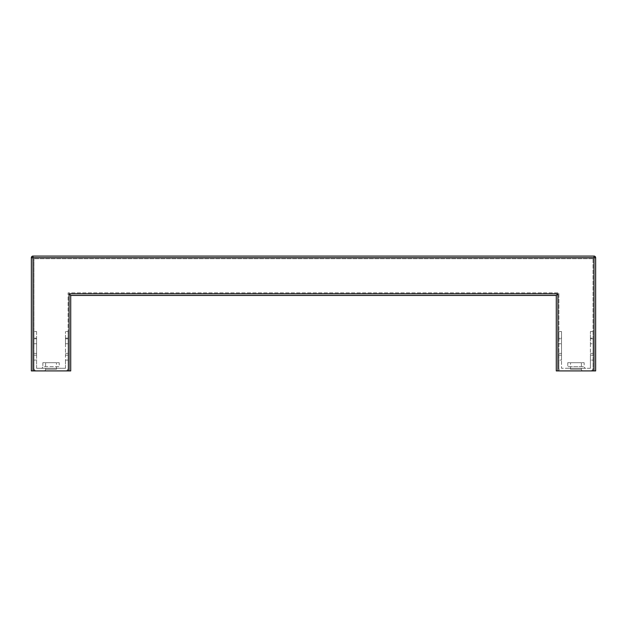 <?xml version="1.0" encoding="UTF-8"?>
<svg xmlns="http://www.w3.org/2000/svg" width="627" height="627" viewBox="0 0 627 627"><rect width="100%" height="100%" fill="white"/><g stroke="black" fill="none" stroke-linecap="round" stroke-linejoin="round"><path stroke-width="0.47" stroke-dasharray="3.13 2.35" d="M594.012 256.082L32.988 256.082A1.638 1.638 0 0 0 31.35 257.728L31.35 370.918L32.988 370.918L32.988 257.728L31.35 257.728A1.638 1.638 0 0 1 32.988 256.082L32.988 257.728L594.012 257.728L594.012 256.082A1.638 1.638 0 0 1 595.65 257.728L594.012 257.728L594.012 370.918L556.282 370.918L556.282 295.458L557.92 293.812L557.92 370.918M70.718 295.458L69.08 293.812L69.08 370.918L70.718 370.918L70.718 295.458L556.282 295.458M69.08 370.918L32.988 370.918M594.012 370.918L595.65 370.918L595.65 257.728M33.976 370.918L33.976 258.708L33.976 370.918L68.092 370.918L68.092 292.833L558.908 292.833L68.092 292.833L68.092 370.918L33.976 370.918M593.024 258.708L33.976 258.708L593.024 258.708L593.024 370.918L558.908 370.918L558.908 292.833L558.908 370.918L593.024 370.918L593.024 258.708M65.467 368.292L65.467 353.362L65.467 355.164L68.092 355.164L68.092 338.11L68.092 355.164L65.467 355.164L65.467 360.086L68.092 360.086L68.092 355.164L65.467 355.164L68.092 355.164L68.092 360.086L65.467 360.086L65.467 368.292L36.601 368.292L65.467 368.292M36.601 368.292L36.601 338.11L36.601 355.164L33.976 355.164L33.976 353.362L33.976 355.164L36.601 355.164L33.976 355.164L33.976 360.086L33.976 355.164L36.601 355.164L36.601 360.086L33.976 360.086L36.601 360.086L36.601 368.292M33.976 368.292L33.976 360.086L33.976 368.292A2.626 2.626 0 0 0 36.601 370.918L65.467 370.918L36.601 370.918A2.626 2.626 0 0 1 33.976 368.292M68.092 368.292A2.626 2.626 0 0 1 65.467 370.918A2.626 2.626 0 0 0 68.092 368.292L68.092 360.086L68.092 368.292M65.467 338.11L65.467 343.753L65.467 338.11L68.092 338.11L65.467 338.11L65.467 331.542L65.467 338.11M65.467 343.753L65.467 353.362L65.467 343.753L68.092 343.753L65.467 343.753M36.601 331.542L36.601 338.11L33.976 338.11L33.976 343.753L33.976 338.11L36.601 338.11L36.601 331.542L33.976 331.542L36.601 331.542M33.976 353.362L33.976 343.753L33.976 353.362L36.601 353.362L33.976 353.362M33.976 331.542L33.976 338.11L33.976 331.542M68.092 331.542L68.092 338.11L68.092 331.542L65.467 331.542L68.092 331.542M41.194 368.292L60.874 368.292L41.194 368.292A1.638 1.638 0 0 0 42.832 366.646L59.236 366.646A1.638 1.638 0 0 0 60.874 368.292M43.984 370.918L58.092 370.918L43.984 370.918A1.638 1.638 0 0 0 45.622 369.272L56.446 369.272A1.638 1.638 0 0 0 58.092 370.918M42.832 362.712L42.832 366.646L59.236 366.646L59.236 362.712L42.832 362.712L59.236 362.712M45.622 362.712L56.446 362.712L45.622 362.712L45.622 369.272L56.446 369.272L56.446 362.712M558.908 368.292L558.908 353.362L558.908 355.164L561.533 355.164L561.533 343.753L561.533 355.164L558.908 355.164L561.533 355.164L561.533 360.086L561.533 355.164L558.908 355.164L558.908 360.086L561.533 360.086L558.908 360.086L558.908 368.292A2.626 2.626 0 0 0 561.533 370.918L590.399 370.918L561.533 370.918A2.626 2.626 0 0 1 558.908 368.292M593.024 368.292A2.626 2.626 0 0 1 590.399 370.918A2.626 2.626 0 0 0 593.024 368.292L593.024 343.753L593.024 355.164L590.399 355.164L590.399 353.362L590.399 355.164L593.024 355.164L593.024 360.086L590.399 360.086L590.399 355.164L593.024 355.164L590.399 355.164L590.399 360.086L593.024 360.086L593.024 368.292M590.399 368.292L590.399 360.086L590.399 368.292L561.533 368.292L561.533 360.086L561.533 368.292L590.399 368.292M561.533 331.542L561.533 338.831L561.533 338.11L558.908 338.11L558.908 353.362L558.908 338.11L561.533 338.11L561.533 331.542L558.908 331.542L558.908 338.11L558.908 331.542L561.533 331.542M561.533 338.831L561.533 343.753L561.533 338.831L558.908 338.831L561.533 338.831M590.399 343.753L590.399 353.362L590.399 338.831L590.399 343.753L593.024 343.753L593.024 338.11L593.024 343.753L590.399 343.753M590.399 338.11L590.399 338.831L590.399 338.11L593.024 338.11L590.399 338.11L590.399 331.542L590.399 338.11M593.024 331.542L590.399 331.542L593.024 331.542L593.024 338.11L593.024 331.542M585.806 368.292L566.126 368.292L585.806 368.292A1.638 1.638 0 0 1 584.168 366.646L567.764 366.646A1.638 1.638 0 0 1 566.126 368.292M583.016 370.918L568.908 370.918L583.016 370.918A1.638 1.638 0 0 1 581.378 369.272L570.554 369.272A1.638 1.638 0 0 1 568.908 370.918M567.764 362.712L567.764 366.646L584.168 366.646L584.168 362.712L567.764 362.712L584.168 362.712M581.378 362.712L570.554 362.712L581.378 362.712L581.378 369.272L570.554 369.272L570.554 362.712M557.92 293.812L69.08 293.812M68.092 353.362L65.467 353.362L68.092 353.362M68.092 338.831L65.467 338.831L68.092 338.831M36.601 343.753L33.976 343.753L36.601 343.753M36.601 338.831L33.976 338.831L36.601 338.831M558.908 353.362L561.533 353.362L558.908 353.362M558.908 343.753L561.533 343.753L558.908 343.753M590.399 353.362L593.024 353.362L590.399 353.362M590.399 338.831L593.024 338.831L590.399 338.831"/><path stroke-width="0.94" d="M69.08 293.812L70.718 295.458L70.718 370.918L69.08 370.918L69.08 293.812L557.92 293.812L556.282 295.458L70.718 295.458M595.65 257.728L594.012 257.728L594.012 370.918L595.65 370.918L595.65 257.728A1.638 1.638 0 0 0 594.012 256.082L594.012 257.728L32.988 257.728L32.988 370.918L69.08 370.918M594.012 370.918L556.282 370.918L556.282 295.458M594.012 256.082L32.988 256.082A1.638 1.638 0 0 0 31.35 257.728L31.35 370.918L32.988 370.918M557.92 293.812L557.92 370.918M32.988 256.082A1.638 1.638 0 0 0 31.35 257.728L32.988 257.728L32.988 256.082"/></g></svg>
